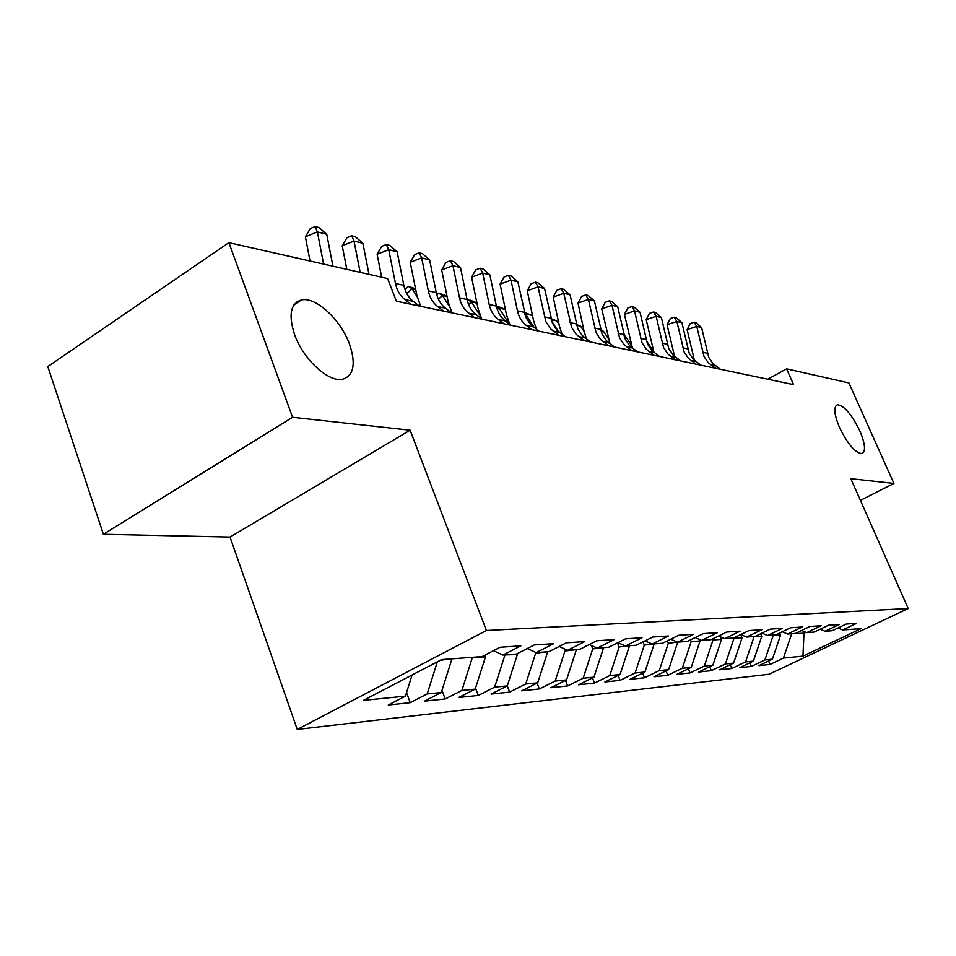 <?xml version="1.0" encoding="UTF-8"?>
<svg xmlns="http://www.w3.org/2000/svg" width="956" height="956" viewBox="0 0 956 956"><rect width="100%" height="100%" fill="white"/><g stroke="black" fill="none" stroke-linecap="round" stroke-linejoin="round"><path stroke-width="1.43" d="M839.476 427.416C834.062 414.259 833.381 406.718 837.456 404.782C844.22 405.655 851.665 414.354 859.803 430.869C865.264 443.966 865.969 451.567 861.918 453.658C855.19 452.893 847.709 444.146 839.476 427.416M294.615 334.672C288.234 314.882 290.54 303.303 301.522 299.909C315.874 296.563 340.79 319.818 349.454 344.005C356.086 363.686 353.875 375.421 342.834 379.221C328.972 382.89 303.327 359.552 294.615 334.672M297.256 729.452L769.066 674.255L908.2 608.53L486.425 630.506L297.256 729.452L230.038 537.057L410.124 430.212L292.572 417.282L103.379 534.261L230.038 537.057M103.379 534.261L47.8 366.566L228.89 242.645L292.572 417.282M803.076 631.08L803.984 633.231L802.956 656.127L861.153 628.606L842.654 629.968L856.564 623.36L846.251 624.053L832.198 630.745L825.076 631.271L839.225 624.519L828.458 625.248L814.177 632.071L806.745 632.621L821.132 625.738L809.887 626.491L795.356 633.47L787.601 634.043L802.227 627.005L790.481 627.793L775.698 634.915L767.584 635.513L782.474 628.331L770.178 629.156L755.132 636.433L746.648 637.066L761.789 629.717L748.918 630.578L733.611 638.022L724.708 638.68L740.123 631.163L726.62 632.071L711.037 639.695L701.704 640.389L717.406 632.693L703.222 633.637L687.352 641.44L677.553 642.169L693.542 634.294L678.64 635.286L662.472 643.28L652.159 644.045L668.447 635.979L652.769 637.031L636.302 645.216L625.439 646.017L642.038 637.748L625.511 638.847L608.733 647.26L597.285 648.108L614.194 639.612L596.747 640.783L579.647 649.411L567.565 650.295L584.797 641.584L566.37 642.814L548.923 651.681L536.149 652.625L553.727 643.663L534.213 644.977L516.431 654.083L502.892 655.075L520.817 645.874L500.119 647.26L481.991 656.629L441.648 659.604L363.459 700.378L405.428 696.147L388.255 705.014L410.22 702.684L427.201 693.96L441.314 692.538L424.44 701.166L445.185 698.967L461.879 690.471L475.204 689.121L458.641 697.533L478.275 695.454L494.658 687.161L507.289 685.894L491.014 694.104L509.62 692.12L525.716 684.042L537.69 682.835L521.701 690.841L539.363 688.965L555.173 681.078L566.538 679.931L550.835 687.746L567.613 685.954L583.16 678.258L593.963 677.171L578.523 684.795L594.501 683.11L609.773 675.581L620.05 674.542L604.885 681.998L620.097 680.385L635.107 673.024L644.906 672.044L629.992 679.334L644.499 677.792L659.258 670.598L668.614 669.654L653.952 676.788L667.802 675.318L682.321 668.268L691.248 667.372L676.824 674.362L690.065 672.952L704.345 666.057L712.877 665.197L698.693 672.032L711.36 670.682L725.413 663.93L733.575 663.117L719.617 669.809L731.746 668.519L745.572 661.899L753.4 661.122L739.669 667.682L751.297 666.44L764.896 659.963L772.4 659.198L758.885 665.639L770.034 664.456L768.6 661.014M802.956 656.127L783.43 658.098L770.034 664.456M228.89 242.645L387.61 278.555L396.346 301.188L793.552 384.635L786.609 368.849L767.776 379.221M779.761 632.956L780.61 634.975L772.986 635.119M772.4 659.198L780.61 634.975M764.896 659.963L773.165 635.525M842.654 629.968L837.922 628.02M760.653 633.768L761.753 636.373L753.806 636.541M753.4 661.122L761.753 636.373M745.572 661.899L753.985 636.959M825.076 631.271L820.152 629.215M740.709 634.569L742.071 637.843L733.754 637.951M733.575 663.117L742.071 637.843M725.413 663.93L733.957 638.441M806.745 632.621L801.606 630.47M720.489 636.875L721.529 639.373L713.045 639.994L712.614 638.931M712.877 665.197L721.529 639.373M704.345 666.057L713.045 639.994M787.601 634.043L782.223 631.773M699.398 639.385L700.043 640.962L691.188 641.619L690.483 639.911M691.248 667.372L700.043 640.962M682.321 668.268L691.188 641.619M767.584 635.513L761.968 633.135M677.35 642.085L668.292 643.328L667.3 640.89M668.614 669.654L677.577 642.635M659.258 670.598L668.292 643.328M746.648 637.066L740.757 634.545M653.844 643.926L644.308 645.109L643.006 641.882M644.906 672.044L654.035 644.392M635.107 673.024L644.308 645.109M724.708 638.68L718.542 636.027M629.168 645.742L619.141 646.985L617.504 642.862M620.05 674.542L629.359 646.22M609.773 675.581L619.141 646.985M701.704 640.389L695.227 637.58M603.248 647.666L592.72 648.945L591.322 645.42M593.963 677.171L603.439 648.144M583.16 678.258L592.72 648.945M677.553 642.169L670.742 639.194M576.014 649.674L564.924 651.012L564.016 648.682M566.538 679.931L576.217 650.176M555.173 681.078L564.924 651.012M652.159 644.045L645.001 640.89M547.346 651.789L535.659 653.187L535.288 652.219M537.69 682.835L547.549 652.303M525.716 684.042L535.659 653.187M625.439 646.017L617.899 642.659M517.041 653.761L517.351 654.549L504.601 654.956M507.289 685.894L517.351 654.549M494.658 687.161L504.804 655.481M597.285 648.108L589.326 644.523M484.812 655.171L485.481 656.927L472.025 657.358M475.204 689.121L485.481 656.927M461.879 690.471L472.228 657.907M567.565 650.295L559.164 646.483M451.579 658.875L440.358 660.273M441.314 692.538L451.794 659.425M427.201 693.96L437.334 661.851M536.149 652.625L527.258 648.538M405.428 696.147L412.072 675.032M502.892 655.075L493.475 650.689M860.412 500.37L893.908 483.425L848.916 382.95L786.609 368.849M410.124 430.212L486.425 630.506M893.908 483.425L850.828 478.681L908.2 608.53M791.389 633.756L803.984 633.231L805.956 632.286M783.43 658.098L791.556 634.163M410.22 702.684L406.539 692.634M445.185 698.967L441.995 690.363M478.275 695.454L475.526 688.129M509.62 692.12L507.254 685.906M539.363 688.965L537.117 683.122M567.613 685.954L565.474 680.457M594.501 683.11L592.457 677.912M620.097 680.385L618.15 675.474M644.499 677.792L642.635 673.144M667.802 675.318L666.021 670.909M690.065 672.952L688.356 668.77M711.36 670.682L709.734 666.714M731.746 668.519L730.193 664.743M751.297 666.44L749.791 662.843M332.927 266.186L326.737 234.244L317.38 231.914L305.382 236.777L310.031 261M323.594 264.071L317.38 231.914L315.145 226.548L318.886 227.492L326.737 234.244M305.382 236.777L310.353 228.496L315.145 226.548M296.587 302.084L296.742 303.028M369.004 274.348L362.874 243.242L354.019 241.043L342.212 245.74L346.825 269.329M360.173 272.352L354.019 241.043L351.7 235.774L355.25 236.67L362.874 243.242M342.212 245.74L346.992 237.662L351.7 235.774M410.949 304.259L404.902 299.587C400.062 295.727 396.919 290.361 395.473 283.49L388.734 249.683L377.106 254.224L381.671 277.216M419.266 306.004L413.243 301.355C408.415 297.519 405.284 292.189 403.85 285.366L397.122 251.775L388.734 249.683L386.344 244.533L389.713 245.381L397.122 251.775M377.106 254.224L381.707 246.349L386.344 244.533M443.572 311.106L437.621 306.541C432.853 302.777 429.746 297.543 428.324 290.839L421.656 257.881L410.22 262.279L416.828 295.141L420.64 306.29M451.459 312.767L445.532 308.226C440.776 304.474 437.693 299.276 436.271 292.62L429.626 259.865L421.656 257.881L419.206 252.826L422.409 253.639L429.626 259.865M410.22 262.279L414.641 254.595L419.206 252.826M474.546 317.619L468.679 313.15C463.983 309.469 460.923 304.355 459.513 297.83L452.929 265.672L441.672 269.939L448.209 302L451.973 312.875M482.039 319.196L476.208 314.751C471.523 311.082 468.476 306.004 467.078 299.515L460.505 267.549L452.929 265.672L450.431 260.713L453.479 261.478L460.505 267.549M441.672 269.939L445.95 262.422L450.431 260.713M404.974 289.489L408.284 286.37L415.537 288.7M415.693 289.489L412.108 288.688L417.21 296.886M408.284 286.37L412.108 288.688L406.814 293.671M503.991 323.797L498.219 319.435C493.595 315.827 490.583 310.843 489.185 304.462L482.672 273.069L471.595 277.216L478.06 308.513L481.657 318.898M511.125 325.303L505.377 320.965C500.765 317.368 497.765 312.409 496.379 306.075L489.878 274.874L482.672 273.069L480.139 268.218L483.031 268.947L489.878 274.874M471.595 277.216L475.718 269.879L480.139 268.218M436.82 294.878L438.649 293.157L446.978 295.954M447.085 296.48L442.497 295.452L449.308 306.302M438.649 293.157L442.497 295.452L438.434 299.228M532.026 329.689L526.338 325.422C521.785 321.897 518.809 317.01 517.435 310.784L511.006 280.132L500.096 284.147L506.477 314.715L509.715 324.239M538.814 331.123L530.496 324.49L525.812 317.249L517.877 281.841L511.006 280.132L508.437 275.364L511.197 276.057L517.877 281.841M500.096 284.147L504.087 276.977L508.437 275.364M467.185 300.017L470.412 300.268L476.889 302.837M476.948 303.124L471.451 301.893L480.235 315.755M467.592 299.634L471.451 301.893L468.583 304.534M558.734 335.305L550.501 328.78L545.876 321.658L538.013 286.86L527.27 290.755L533.579 320.642L536.507 329.39M565.223 336.667L557.013 330.179L552.413 323.092L544.562 288.485L538.013 286.86L535.42 282.175L538.049 282.845L544.562 288.485M527.27 290.755L531.13 283.741L535.42 282.175M489.185 304.462L497.885 306.422L505.365 309.374M505.377 309.457L499.068 308.047L509.13 323.797M496.487 306.553L499.068 308.047L497.359 309.613M584.224 340.659L576.11 334.277L571.557 327.299L563.789 293.277L553.213 297.065L559.451 326.283L562.104 334.337M590.414 341.961L582.335 335.604L577.794 328.673L570.051 294.83L563.789 293.277L561.172 288.688L563.682 289.321L570.051 294.83M553.213 297.065L556.954 290.206L561.172 288.688M524.294 312.361L531.859 315.349L532.767 316.759M531.859 315.349L525.442 313.926L534.368 327.777M524.533 313.401L525.442 313.926L524.832 314.476M608.578 345.773L600.583 339.511L596.09 332.7L588.418 299.407L578.01 303.1L584.164 331.684L586.578 339.117M614.493 347.016L606.534 340.79L602.053 334.002L594.405 300.901L588.418 299.407L585.777 294.902L588.179 295.512L594.405 300.901M578.01 303.1L581.63 296.384L585.777 294.902M550.967 318.599L556.786 320.905L559.045 324.359M556.786 320.905L551.23 319.663M551.648 321.061L558.447 331.541M631.856 350.661L623.981 344.53L619.548 337.85L611.971 305.275L601.718 308.872L610.012 343.718M637.509 351.856L629.669 345.749L625.26 339.105L617.696 306.697L611.971 305.275L609.319 300.841L611.625 301.427L617.696 306.697M601.718 308.872L605.232 302.287L609.319 300.841M576.444 324.55L580.662 326.211L584.128 331.529M580.662 326.211L576.635 325.315M654.131 355.345L646.375 349.334L642.014 342.786L634.521 310.891L624.435 314.393L632.454 348.139M659.556 356.48L651.825 350.505L647.475 343.993L640.018 312.254L634.521 310.891L631.868 306.541L634.067 307.091L640.018 312.254M624.435 314.393L627.841 307.94L631.868 306.541M600.774 330.214L603.523 331.302L608.171 338.364M603.523 331.302L600.906 330.728M675.474 359.826L667.838 353.935L663.536 347.518L656.139 316.269L646.196 319.686L653.976 352.406M680.672 360.926L673.06 355.058L668.77 348.665L661.397 317.583L656.139 316.269L653.474 311.991L655.577 312.528L661.397 317.583M646.196 319.686L649.506 313.365L653.474 311.991M624.065 335.64L625.451 336.189L631.307 345.032M625.451 336.189L624.125 335.891M695.944 364.128L688.416 358.345L684.161 352.059L676.86 321.431L667.073 324.765L674.601 356.469M700.927 365.18L693.423 359.42L689.192 353.158L681.915 322.686L676.86 321.431L674.195 317.225L676.227 317.739L681.915 322.686M667.073 324.765L670.287 318.563L674.195 317.225M646.495 340.874L653.677 351.653M715.59 368.251L708.157 362.575L703.975 356.409L696.769 326.39L687.113 329.641L694.403 360.34M720.37 369.255L712.973 363.603L708.802 357.472L701.608 327.597L696.769 326.39L694.092 322.256L696.04 322.746L701.608 327.597M687.113 329.641L690.232 323.558L694.092 322.256M668.531 348.092L673.454 355.441M404.902 299.587L413.243 301.355M395.473 283.49L403.85 285.366M437.621 306.541L445.532 308.226M428.324 290.839L436.271 292.62M468.679 313.15L476.208 314.751M459.513 297.83L467.078 299.515M498.219 319.435L505.377 320.965M526.338 325.422L533.161 326.868M517.435 310.784L524.282 312.325M553.142 331.123L559.642 332.509M544.37 316.818L550.907 318.276M578.715 336.56L584.929 337.886M570.063 322.566L576.313 323.965M603.14 341.758L609.08 343.025M594.62 328.063L600.583 329.402M626.503 346.729L632.179 347.936M618.102 333.321L623.814 334.6M648.861 351.485L654.298 352.645M640.58 338.352L646.053 339.571M670.287 356.05L675.498 357.162M662.114 343.168L667.36 344.339M690.83 360.412L695.825 361.488M682.775 347.793L687.806 348.916M710.535 364.606L715.339 365.634M702.6 352.226L707.428 353.314M837.456 404.782L836.153 405.475M301.522 299.909L294.018 304.809"/></g></svg>
